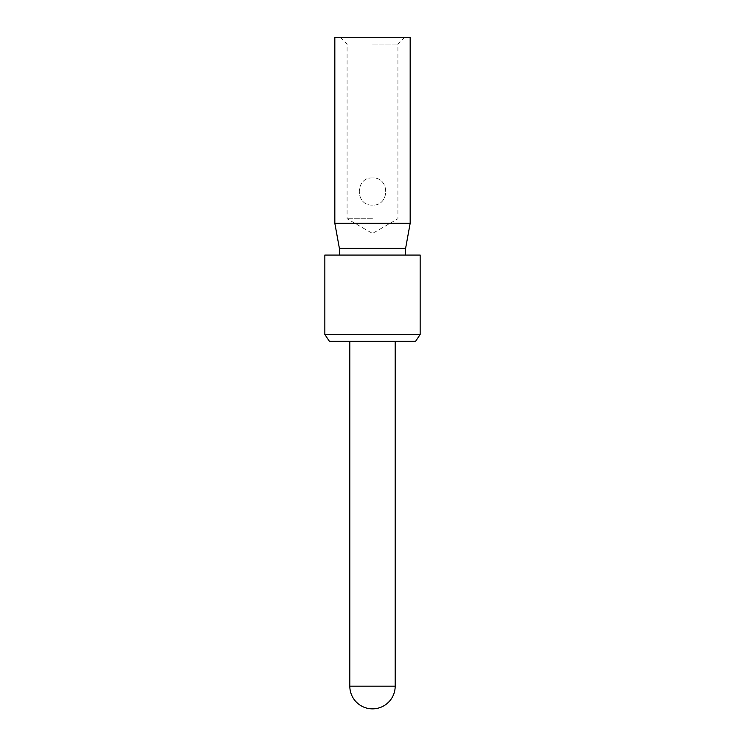 <?xml version="1.0" encoding="UTF-8"?>
<svg xmlns="http://www.w3.org/2000/svg" width="745" height="745" viewBox="0 0 745 745"><rect width="100%" height="100%" fill="white"/><g stroke="black" fill="none" stroke-linecap="round" stroke-linejoin="round"><path stroke-width="0.56" stroke-dasharray="3.73 2.79" d="M372.5 37.25L340.279 37.25L372.5 37.25M372.5 44.057L397.914 44.057L372.5 44.057M372.5 218.769L347.086 218.769L372.5 218.769M372.5 177.925C354.937 177.077 354.927 205.993 372.5 205.154C390.063 206.002 390.073 177.087 372.5 177.925C354.946 177.068 354.918 205.993 372.5 205.154C390.054 206.011 390.082 177.077 372.5 177.925M420.152 334.486L324.848 334.486M329.392 341.294L415.608 341.294M372.5 341.294L395.185 341.294L372.5 341.294M324.848 255.069L420.152 255.069M410.169 223.304L334.831 223.304M405.625 248.262L339.375 248.262M372.5 255.069L405.625 255.069L372.5 255.069M410.169 37.25L334.831 37.25M395.185 686.173L349.815 686.173M340.279 37.25L347.086 44.057L347.086 218.769L372.5 233.436L397.914 218.769L397.914 44.057L404.721 37.25"/><path stroke-width="1.12" d="M324.848 334.486L420.152 334.486L420.152 255.069L324.848 255.069L324.848 334.486L329.392 341.294L415.608 341.294L420.152 334.486M372.5 223.304L410.169 223.304L405.625 248.262L339.375 248.262L334.831 223.304L372.5 223.304M334.831 223.304L334.831 37.25L410.169 37.25L410.169 223.304M395.185 686.173A22.685 22.685 0 0 1 372.5 708.858A22.685 22.685 0 0 1 349.815 686.173L395.185 686.173L395.185 341.294M349.815 686.173L349.815 341.294M405.625 255.069L405.625 248.262M339.375 255.069L339.375 248.262"/></g></svg>
